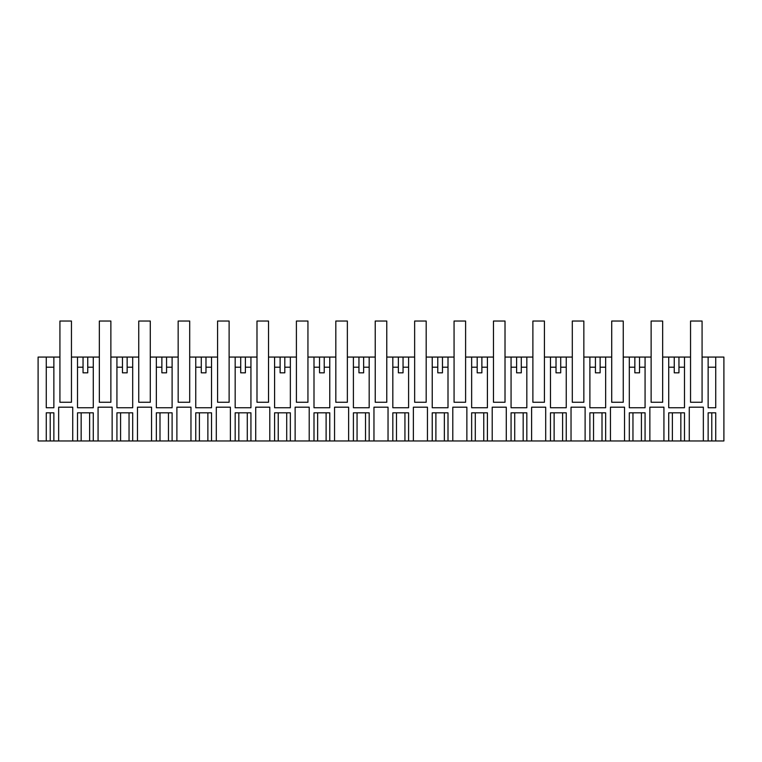 <?xml version="1.0" encoding="UTF-8"?>
<svg xmlns="http://www.w3.org/2000/svg" width="762" height="762" viewBox="0 0 762 762"><rect width="100%" height="100%" fill="white"/><g stroke="black" fill="none" stroke-linecap="round" stroke-linejoin="round"><path stroke-width="1.14" d="M59.922 402.26L59.922 321.031L71.457 321.031L71.457 402.26L59.922 402.26L71.466 402.26L71.466 357.073L77.514 357.073L77.514 407.746L93.278 407.746L93.278 357.073L99.336 357.073L99.336 321.031L110.871 321.031L110.871 402.26L110.881 357.073L116.929 357.073L116.929 407.746L132.693 407.746L132.693 357.073L138.751 357.073L138.751 321.031L150.285 321.031L150.285 402.26L150.295 357.073L156.343 357.073L156.343 407.746L172.107 407.746L172.107 357.073L178.165 357.073L178.156 321.031L189.7 321.031L189.7 402.26L189.709 357.073L195.758 357.073L195.758 407.746L211.522 407.746L211.522 357.073L217.58 357.073L217.58 402.26L229.124 402.26L229.124 357.073L235.172 357.073L235.172 407.746L250.936 407.746L250.936 357.073L256.994 357.073L256.985 321.031L268.529 321.031L268.529 402.26L256.994 402.26L268.538 402.26L268.538 357.073L274.587 357.073L274.587 407.746L290.351 407.746L290.351 357.073L296.408 357.073L296.399 321.031L307.943 321.031L307.943 402.26L307.953 357.073L314.001 357.073L314.001 407.746L329.765 407.746L329.765 357.073L335.823 357.073L335.813 321.031L347.358 321.031L347.358 402.26L347.367 357.073L353.406 357.073L353.406 407.746L369.179 407.746L369.179 357.073L375.237 357.073L375.228 321.031L386.772 321.031L386.772 402.26L386.782 357.073L392.821 357.073L392.821 407.746L408.594 407.746L408.594 357.073L414.652 357.073L414.652 402.26L426.187 402.26L426.187 357.073L432.235 357.073L432.235 407.746L447.999 407.746L447.999 357.073L454.066 357.073L454.057 321.031L465.601 321.031L465.601 402.26L465.601 357.073L471.649 357.073L471.649 407.746L487.413 407.746L487.413 357.073L493.471 357.073L493.471 321.031L505.016 321.031L505.016 402.26L505.016 357.073L511.064 357.073L511.064 407.746L526.828 407.746L526.828 357.073L532.886 357.073L532.886 321.031L544.43 321.031L544.43 402.26L544.43 357.073L550.478 357.073L550.478 407.746L566.242 407.746L566.242 357.073L572.3 357.073L572.3 321.031L583.844 321.031L583.844 402.26L583.844 357.073L589.893 357.073L589.893 407.746L605.657 407.746L605.657 357.073L611.715 357.073L611.715 321.031L623.249 321.031L623.249 402.26L623.259 357.073L629.307 357.073L629.307 407.746L645.071 407.746L645.071 357.073L651.129 357.073L651.129 321.031L662.664 321.031L662.664 402.26L662.673 357.073L668.722 357.073L668.722 407.746L684.486 407.746L684.486 357.073L690.534 357.073L690.534 402.26L702.078 402.26L702.078 357.073L708.136 357.073L708.136 407.746L715.737 407.746L715.737 357.073L723.9 357.073L723.9 440.969L715.737 440.969L715.737 412.813L708.136 412.813L708.136 440.969L715.737 440.969M59.922 357.073L38.1 357.073L38.1 440.969L46.263 440.969L46.263 412.813L53.864 412.813L53.864 440.969L58.655 440.969L58.655 407.184L72.723 407.184L72.723 440.969L77.514 440.969L77.514 412.813L93.278 412.813L93.278 440.969L98.069 440.969L98.069 407.184L112.138 407.184L98.069 407.184M137.474 440.969L137.474 407.184L151.552 407.184L151.552 440.969L132.693 440.969L132.693 412.813L116.929 412.813L116.929 440.969L112.138 440.969L112.138 407.184M151.552 440.969L156.343 440.969L156.343 412.813L172.107 412.813L172.107 440.969L176.889 440.969L176.889 407.184L190.967 407.184L176.889 407.184M216.303 440.969L216.303 407.184L230.381 407.184L230.381 440.969L211.522 440.969L211.522 412.813L195.758 412.813L195.758 440.969L190.967 440.969L190.967 407.184M230.381 440.969L235.172 440.969L235.172 412.813L250.936 412.813L250.936 440.969L255.718 440.969L255.718 407.184L269.796 407.184L255.718 407.184M295.132 440.969L295.132 407.184L309.21 407.184L309.21 440.969L290.351 440.969L290.351 412.813L274.587 412.813L274.587 440.969L269.796 440.969L269.796 407.184M309.21 440.969L314.001 440.969L314.001 412.813L329.765 412.813L329.765 440.969L334.547 440.969L334.547 407.184L348.625 407.184L334.547 407.184M373.961 440.969L373.961 407.184L388.039 407.184L388.039 440.969L369.179 440.969L369.179 412.813L353.406 412.813L353.406 440.969L348.625 440.969L348.625 407.184M388.039 440.969L392.821 440.969L392.821 412.813L408.594 412.813L408.594 440.969L413.375 440.969L413.375 407.184L427.453 407.184L413.375 407.184M452.79 440.969L452.79 407.184L466.868 407.184L466.868 440.969L447.999 440.969L447.999 412.813L432.235 412.813L432.235 440.969L427.453 440.969L427.453 407.184M466.868 440.969L471.649 440.969L471.649 412.813L487.413 412.813L487.413 440.969L492.204 440.969L492.204 407.184L506.282 407.184L492.204 407.184M531.619 440.969L531.619 407.184L545.697 407.184L545.697 440.969L526.828 440.969L526.828 412.813L511.064 412.813L511.064 440.969L506.282 440.969L506.282 407.184M545.697 440.969L550.478 440.969L550.478 412.813L566.242 412.813L566.242 440.969L571.033 440.969L571.033 407.184L585.111 407.184L571.033 407.184M610.448 440.969L610.448 407.184L624.526 407.184L624.526 440.969L605.657 440.969L605.657 412.813L589.893 412.813L589.893 440.969L585.111 440.969L585.111 407.184M624.526 440.969L629.307 440.969L629.307 412.813L645.071 412.813L645.071 440.969L649.862 440.969L649.862 407.184L663.931 407.184L649.862 407.184M689.277 440.969L689.277 407.184L703.345 407.184L703.345 440.969L684.486 440.969L684.486 412.813L668.722 412.813L668.722 440.969L663.931 440.969L663.931 407.184M703.345 440.969L708.136 440.969M651.129 402.26L662.673 402.26L651.129 402.26L651.129 357.073M611.715 402.26L623.259 402.26L611.715 402.26L611.715 357.073M572.3 402.26L583.844 402.26L572.3 402.26L572.3 357.073M532.886 402.26L544.43 402.26L532.886 402.26L532.886 357.073M493.471 402.26L505.016 402.26L493.471 402.26L493.471 357.073M454.066 402.26L465.601 402.26L454.066 402.26L454.066 357.073M375.237 402.26L386.782 402.26L375.237 402.26L375.237 357.073M335.823 402.26L347.367 402.26L335.823 402.26L335.823 357.073M296.408 402.26L307.953 402.26L296.408 402.26L296.408 357.073M256.994 402.26L256.994 357.073M178.165 402.26L189.709 402.26L178.165 402.26L178.165 357.073M138.751 402.26L150.295 402.26L138.751 402.26L138.751 357.073M99.336 402.26L110.881 402.26L99.336 402.26L99.336 357.073M53.864 357.073L53.864 407.746L46.263 407.746L46.263 357.073M93.278 357.073L77.514 357.073M132.693 357.073L116.929 357.073M172.107 357.073L156.343 357.073M211.522 357.073L195.758 357.073M250.936 357.073L235.172 357.073M290.351 357.073L274.587 357.073M329.765 357.073L314.001 357.073M369.179 357.073L353.406 357.073M408.594 357.073L392.821 357.073M447.999 357.073L432.235 357.073M487.413 357.073L471.649 357.073M526.828 357.073L511.064 357.073M566.242 357.073L550.478 357.073M605.657 357.073L589.893 357.073M645.071 357.073L629.307 357.073M684.486 357.073L668.722 357.073M715.737 357.073L708.136 357.073M77.514 440.969L93.278 440.969M684.486 440.969L680.837 440.969L680.837 412.813M668.722 440.969L680.837 440.969M663.931 440.969L649.862 440.969M645.071 440.969L629.307 440.969M605.657 440.969L589.893 440.969M585.111 440.969L571.033 440.969M566.242 440.969L550.478 440.969M526.828 440.969L511.064 440.969M506.282 440.969L492.204 440.969M487.413 440.969L471.649 440.969M447.999 440.969L432.235 440.969M427.453 440.969L413.375 440.969M408.594 440.969L392.821 440.969M369.179 440.969L353.406 440.969M348.625 440.969L334.547 440.969M329.765 440.969L314.001 440.969M290.351 440.969L274.587 440.969M269.796 440.969L255.718 440.969M250.936 440.969L235.172 440.969M211.522 440.969L195.758 440.969M190.967 440.969L176.889 440.969M172.107 440.969L156.343 440.969M132.693 440.969L116.929 440.969M112.138 440.969L98.069 440.969M72.723 440.969L58.655 440.969M53.864 440.969L50.216 440.969L50.216 412.813M46.263 440.969L50.216 440.969M72.723 407.184L58.655 407.184M83.048 357.073L83.048 372.837L87.744 372.837L87.744 357.073M46.263 367.208L53.864 367.208M87.744 367.208L93.278 367.208M77.514 367.208L83.048 367.208M703.345 407.184L689.277 407.184M674.256 357.073L674.256 372.837L678.952 372.837L678.952 357.073M668.722 367.208L674.256 367.208M678.952 367.208L684.486 367.208M708.136 367.208L715.737 367.208M122.463 357.073L122.463 372.837L127.149 372.837L127.149 357.073M127.149 367.208L132.693 367.208M116.929 367.208L122.463 367.208M151.552 407.184L137.474 407.184M161.877 357.073L161.877 372.837L166.564 372.837L166.564 357.073M166.564 367.208L172.107 367.208M156.343 367.208L161.877 367.208M201.292 357.073L201.292 372.837L205.978 372.837L205.978 357.073M205.978 367.208L211.522 367.208M195.758 367.208L201.292 367.208M230.381 407.184L216.303 407.184M240.706 357.073L240.706 372.837L245.393 372.837L245.393 357.073M245.393 367.208L250.936 367.208M235.172 367.208L240.706 367.208M280.121 357.073L280.121 372.837L284.807 372.837L284.807 357.073M284.807 367.208L290.351 367.208M274.587 367.208L280.121 367.208M309.21 407.184L295.132 407.184M319.535 357.073L319.535 372.837L324.221 372.837L324.221 357.073M324.221 367.208L329.765 367.208M314.001 367.208L319.535 367.208M358.95 357.073L358.95 372.837L363.636 372.837L363.636 357.073M363.636 367.208L369.179 367.208M353.406 367.208L358.95 367.208M388.039 407.184L373.961 407.184M398.364 357.073L398.364 372.837L403.05 372.837L403.05 357.073M403.05 367.208L408.594 367.208M392.821 367.208L398.364 367.208M437.779 357.073L437.779 372.837L442.465 372.837L442.465 357.073M442.465 367.208L447.999 367.208M432.235 367.208L437.779 367.208M466.868 407.184L452.79 407.184M477.193 357.073L477.193 372.837L481.879 372.837L481.879 357.073M481.879 367.208L487.413 367.208M471.649 367.208L477.193 367.208M516.607 357.073L516.607 372.837L521.294 372.837L521.294 357.073M521.294 367.208L526.828 367.208M511.064 367.208L516.607 367.208M545.697 407.184L531.619 407.184M556.022 357.073L556.022 372.837L560.708 372.837L560.708 357.073M560.708 367.208L566.242 367.208M550.478 367.208L556.022 367.208M595.436 357.073L595.436 372.837L600.123 372.837L600.123 357.073M600.123 367.208L605.657 367.208M589.893 367.208L595.436 367.208M624.526 407.184L610.448 407.184M634.851 357.073L634.851 372.837L639.537 372.837L639.537 357.073M639.537 367.208L645.071 367.208M629.307 367.208L634.851 367.208M217.57 357.073L217.57 321.031L229.114 321.031L229.114 402.26L217.58 402.26M414.642 357.073L414.642 321.031L426.187 321.031L426.187 402.26L414.652 402.26M702.078 402.26L690.543 402.26L690.543 321.031L702.078 321.031L702.078 357.073M81.163 440.969L81.163 412.813M89.63 412.813L89.63 440.969M711.784 440.969L711.784 412.813M672.37 440.969L672.37 412.813M120.577 412.813L120.577 440.969M129.045 412.813L129.045 440.969M159.991 412.813L159.991 440.969M168.459 412.813L168.459 440.969M199.406 412.813L199.406 440.969M207.874 412.813L207.874 440.969M238.82 412.813L238.82 440.969M247.288 412.813L247.288 440.969M278.235 412.813L278.235 440.969M286.702 412.813L286.702 440.969M317.649 412.813L317.649 440.969M326.107 412.813L326.107 440.969M357.064 412.813L357.064 440.969M365.522 412.813L365.522 440.969M396.478 412.813L396.478 440.969M404.936 412.813L404.936 440.969M435.893 412.813L435.893 440.969M444.351 412.813L444.351 440.969M475.298 412.813L475.298 440.969M483.765 412.813L483.765 440.969M514.712 412.813L514.712 440.969M523.18 412.813L523.18 440.969M554.126 412.813L554.126 440.969M562.594 412.813L562.594 440.969M593.541 412.813L593.541 440.969M602.009 412.813L602.009 440.969M632.955 412.813L632.955 440.969M641.423 412.813L641.423 440.969"/></g></svg>
